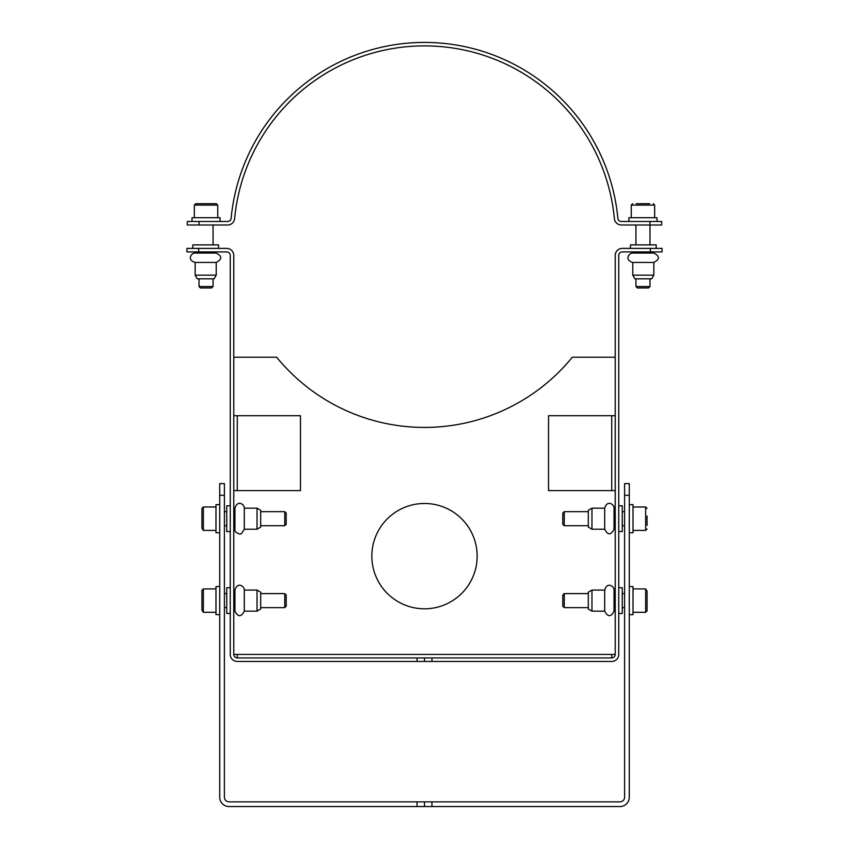 <?xml version="1.0" encoding="UTF-8"?>
<svg xmlns="http://www.w3.org/2000/svg" width="849" height="849" viewBox="0 0 849 849"><rect width="100%" height="100%" fill="white"/><g stroke="black" fill="none" stroke-linecap="round" stroke-linejoin="round"><path stroke-width="1.27" d="M371.841 556.137A52.659 52.659 0 0 1 450.83 510.536A52.659 52.659 0 0 1 450.83 601.739A52.659 52.659 0 0 1 371.841 556.137M615.228 357.217L572.332 357.217A190.728 190.728 0 0 1 276.668 357.217L233.772 357.217M186.96 251.909L186.96 248.396L186.96 251.909L198.666 251.909L198.666 248.396L226.747 248.396A7.025 7.025 0 0 1 233.772 255.411L233.772 654.43L237.274 654.43L237.274 657.943L431.95 657.943L431.95 661.456L417.05 661.456L417.05 657.943M611.726 654.43L615.228 654.43A3.513 3.513 0 0 1 611.726 657.943L611.726 654.43L237.274 654.43M611.726 415.723L611.726 490.616L548.539 490.616L548.539 415.723L615.228 415.723M611.726 490.616L615.228 490.616M662.04 248.396L662.04 251.909L662.04 248.396L622.253 248.396A7.025 7.025 0 0 0 615.228 255.411L615.228 654.43M431.95 661.456L611.726 661.456A7.025 7.025 0 0 0 618.741 654.43L618.741 255.411A3.513 3.513 0 0 1 622.253 251.909L662.04 251.909M237.274 415.723L237.274 490.616L300.461 490.616L300.461 415.723L233.772 415.723M237.274 490.616L233.772 490.616M198.666 251.909L226.747 251.909A3.513 3.513 0 0 1 230.259 255.411L230.259 654.43A7.025 7.025 0 0 0 237.274 661.456L417.05 661.456M424.5 661.456L424.5 657.943M198.666 248.396L186.96 248.396M233.772 654.43A3.513 3.513 0 0 0 237.274 657.943M611.726 657.943L431.95 657.943M614.06 529.224L614.06 508.169C614.262 504.306 607.226 499.541 604.7 508.169L604.7 529.224C607.82 535.263 610.94 535.263 614.06 529.224L615.228 529.224M591.965 529.224L591.965 508.169L588.315 510.27L588.315 527.123L591.965 529.224L604.7 529.224M618.741 531.57L622.253 531.57L622.253 505.824L618.741 505.824M614.06 611.142L614.06 590.076C614.273 586.15 607.12 581.523 604.7 590.076L604.7 611.142C607.82 617.17 610.94 617.17 614.06 611.142L615.228 611.142M591.965 611.142L591.965 590.076L588.315 592.178L588.315 609.03L591.965 611.142L604.7 611.142M618.741 613.477L622.253 613.477L622.253 587.731L618.741 587.731M257.035 508.169L260.685 510.27L260.685 527.123L257.035 529.224L257.035 508.169L244.3 508.169C244.491 504.348 237.529 499.509 234.94 508.169L234.94 529.224C233.762 532.1 240.702 535.305 241.456 533.533L244.3 529.224L244.3 508.169C244.491 504.348 237.529 499.509 234.94 508.169L233.772 508.169M230.259 531.57L226.747 531.57L226.747 505.824L230.259 505.824M260.685 592.178L257.035 590.076L260.685 592.178L260.685 609.03L257.035 611.142L257.035 590.076L244.3 590.076C244.48 586.277 237.55 581.385 234.94 590.076L234.94 611.142C238.06 617.181 241.18 617.181 244.3 611.142L244.3 590.076C244.48 586.277 237.55 581.385 234.94 590.076L233.772 590.076M230.259 613.477L226.747 613.477L226.747 587.731L230.259 587.731M653.847 275.172L632.781 275.172L634.893 278.822L651.745 278.822L653.847 275.172L653.847 262.437C659.885 259.316 659.885 256.196 653.847 253.076L632.781 253.076C628.854 252.864 624.238 260.017 632.781 262.437L653.847 262.437C659.885 259.316 659.885 256.196 653.847 253.076L653.847 251.909M656.192 248.396L656.192 244.883L630.446 244.883L630.446 248.396M216.219 253.076L195.153 253.076C191.227 252.864 186.6 260.017 195.153 262.437L216.219 262.437C222.258 259.316 222.258 256.196 216.219 253.076L216.219 251.909M216.219 275.172L195.153 275.172L197.255 278.822L214.107 278.822L216.219 275.172L216.219 262.437M218.554 248.396L218.554 244.883L192.808 244.883L192.808 248.396M219.721 495.296L224.401 495.296L224.401 483.59L219.721 483.59L219.721 797.19A9.36 9.36 0 0 0 229.092 806.55L417.05 806.55L417.05 801.87L431.95 801.87L431.95 806.55L417.05 806.55M224.401 495.296L224.401 797.19A4.68 4.68 0 0 0 229.092 801.87L417.05 801.87M431.95 806.55L619.908 806.55A9.36 9.36 0 0 0 629.279 797.19L629.279 483.59L624.599 483.59L624.599 797.19A4.68 4.68 0 0 1 619.908 801.87L431.95 801.87M624.599 483.59L629.279 483.59M424.5 806.55L424.5 801.87M649.973 224.996L661.679 224.996L661.679 221.483L621.362 221.483A3.513 3.513 0 0 1 617.87 218.299A194.241 194.241 0 0 0 231.13 218.299A3.513 3.513 0 0 1 227.638 221.483L187.321 221.483L187.321 224.996L227.638 224.996A7.025 7.025 0 0 0 234.621 218.639A190.728 190.728 0 0 1 614.379 218.639A7.025 7.025 0 0 0 621.362 224.996L649.973 224.996L649.973 244.883L649.973 221.483M192.001 221.483L192.001 217.737L220.082 217.737L220.082 221.483M206.042 286.506L199.027 286.506L199.027 278.822L199.027 286.506L200.46 287.949L211.624 287.949L213.067 286.506L206.042 286.506M206.042 203.696L195.748 203.696L194.347 205.097L217.747 205.097L216.336 203.696L206.042 203.696M649.973 286.506L635.933 286.506L635.933 278.822L635.933 286.506L637.376 287.949L648.54 287.949L649.973 286.506L649.973 278.822L649.973 286.506M649.708 203.696L636.198 203.696M639.584 203.696L646.333 203.696M656.999 217.737L656.999 221.483L656.999 217.737L628.918 217.737L628.918 221.483L628.918 217.737M260.685 511.671L284.755 511.671L284.755 525.722L260.685 525.722M284.755 525.722L286.187 524.279L286.187 513.114L284.755 511.671M201.935 528.184L203.346 530.402L203.346 506.991L201.935 508.402L201.935 528.184M201.935 525.404L201.935 521.328M219.721 504.656L215.986 504.656L215.986 532.737L219.721 532.737M588.315 525.722L564.245 525.722L564.245 511.671L588.315 511.671M564.245 511.671L562.813 513.114L562.813 524.279L564.245 525.722M647.065 525.404L647.065 516.065M629.279 532.737L633.014 532.737L633.014 504.656L629.279 504.656M260.685 593.589L284.755 593.589L284.755 607.629L260.685 607.629M284.755 607.629L286.187 606.186L286.187 595.022L284.755 593.589M201.935 610.091L203.346 612.309L203.346 588.909L201.935 590.31L201.935 610.091M201.935 607.311L201.935 603.236M219.721 586.563L215.986 586.563L215.986 614.644L219.721 614.644M588.315 607.629L564.245 607.629L564.245 593.589L588.315 593.589M564.245 593.589L562.813 595.022L562.813 606.186L564.245 607.629M647.065 591.201L645.654 588.909L645.654 612.309L647.065 610.898L647.065 591.201M629.279 614.644L633.014 614.644L633.014 586.563L629.279 586.563M650.334 248.396L650.334 251.909M624.599 495.296L629.279 495.296M199.027 224.996L199.027 221.483M631.253 205.097L631.253 217.737L631.253 205.097L632.664 203.696L631.253 205.097L654.653 205.097L653.252 203.696L654.653 205.097L654.653 217.737L654.653 205.097M647.065 508.402L645.654 506.991L645.654 530.402L647.065 528.991M591.965 508.169L604.7 508.169C607.226 499.541 614.262 504.306 614.06 508.169L615.228 508.169M591.965 590.076L604.7 590.076C607.12 581.523 614.273 586.15 614.06 590.076L615.228 590.076M257.035 529.224L244.3 529.224L241.456 533.533C240.702 535.305 233.762 532.1 234.94 529.224L233.772 529.224M257.035 611.142L244.3 611.142C241.18 617.181 238.06 617.181 234.94 611.142L233.772 611.142M632.781 275.172L632.781 262.437C624.238 260.017 628.854 252.864 632.781 253.076L632.781 251.909M195.153 251.909L195.153 253.076C191.227 252.864 186.6 260.017 195.153 262.437L195.153 275.172M213.067 224.996L213.067 244.883L213.067 224.996M213.067 278.822L213.067 286.506L213.067 278.822M635.933 224.996L635.933 244.883L635.933 224.996M211.624 287.949L213.067 286.506M200.46 287.949L199.027 286.506M217.747 217.737L217.747 205.097L216.336 203.696M194.347 217.737L194.347 205.097L195.748 203.696M637.376 287.949L635.933 286.506M224.401 525.722L226.747 525.722M224.401 511.671L226.747 511.671M203.346 530.402L215.986 530.402M203.346 506.991L215.986 506.991M624.599 511.671L622.253 511.671M624.599 525.722L622.253 525.722M645.654 506.991L633.014 506.991M645.654 530.402L633.014 530.402M224.401 607.629L226.747 607.629M224.401 593.589L226.747 593.589M203.346 612.309L215.986 612.309M203.346 588.909L215.986 588.909M624.599 593.589L622.253 593.589M624.599 607.629L622.253 607.629M645.654 588.909L633.014 588.909M645.654 612.309L633.014 612.309"/></g></svg>
